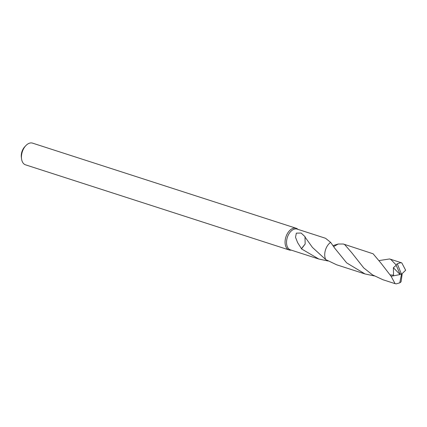 <?xml version="1.0" encoding="UTF-8"?>
<svg xmlns="http://www.w3.org/2000/svg" width="427" height="427" viewBox="0 0 427 427"><rect width="100%" height="100%" fill="white"/><g stroke="black" fill="none" stroke-linecap="round" stroke-linejoin="round"><path stroke-width="0.64" d="M297.987 229.374L297.774 229.192A11.401 7.083 107.9 0 0 296.157 228.264A11.401 7.083 107.9 0 0 285.423 238.778A11.401 7.083 107.9 0 0 289.148 249.966A11.401 7.083 107.9 0 0 291.006 250.163L291.278 250.137M297.139 229.102A10.91 6.773 107.9 0 0 286.869 239.163A10.91 6.773 107.9 0 0 290.435 249.864L318.841 259.034L301.478 248.888L305.172 243.988L304.979 236.996L312.431 247.414L325.78 259.621L336.647 264.793L365.053 273.963L346.649 262.872L334.811 248.3L330.647 242.371L325.545 238.277L297.139 229.102M296.157 228.264L32.537 143.13A11.401 7.083 107.9 0 0 25.828 145.639A11.401 7.083 107.9 0 0 21.804 153.645A11.401 7.083 107.9 0 0 21.553 158.871A11.401 7.083 107.9 0 0 25.529 164.833L289.148 249.966M25.828 145.639L24.771 146.76A9.122 5.668 107.9 0 0 21.547 153.165A9.122 5.668 107.9 0 0 21.35 157.344L21.553 158.871M333.007 245.621L338.205 244.014L333.658 246.582M338.211 244.02A10.91 6.779 107.9 0 0 338.205 244.014L343.356 244.02L344.701 244.612L351.629 252.576L363.745 267.921L372.574 274.903L382.891 279.722L395.092 283.661L391.116 276.285L381.055 263.24L373.123 253.798L343.356 244.02M327.445 245.728A10.91 6.773 107.9 0 0 325.075 251.498A10.91 6.773 107.9 0 0 324.739 254.097M301.478 248.888A10.91 6.773 -72.1 0 1 301.451 248.663L297.619 242.632L295.511 237.252L296.349 233.137L301.136 233.035L305.14 236.798A10.91 6.773 107.9 0 0 304.979 236.996M301.451 248.663L305.166 243.972M328.021 260.988L318.841 259.034M396.197 265.258L399.896 273.808L401.503 274.267L399.768 282.839A10.91 6.773 107.9 0 0 401.076 281.82L402.111 274.401L401.503 274.267L397.318 263.785A10.91 6.773 107.9 0 0 396.01 264.804L396.197 265.258L393.374 267.734L393.545 275.153L389.995 274.887M399.768 282.839L396.24 283.87L395.092 283.661M379.229 260.561L389.595 258.954L390.924 259.547L396.01 264.804M397.318 263.785L400.697 262.706L401.796 262.904L405.65 270.232L402.063 273.723L402.09 274.396L401.503 274.267M374.265 275.917L365.053 273.963M330.647 242.371A10.915 6.779 107.9 0 0 325.785 259.627M333.668 246.592L338.211 244.014M399.896 273.808L400.104 274.54L393.379 267.734M400.104 274.54L391.116 276.285M305.321 237.513L305.673 238.047M401.796 262.899L389.595 258.954"/></g></svg>
